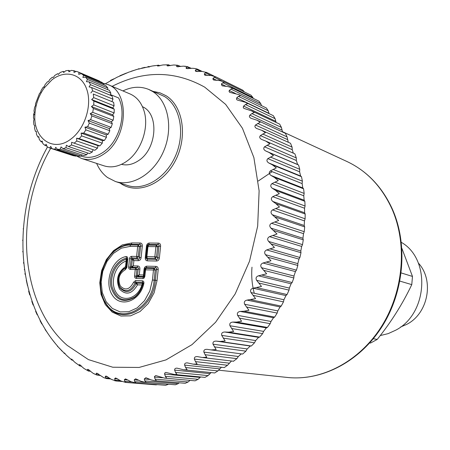 <?xml version="1.0" encoding="UTF-8"?>
<svg xmlns="http://www.w3.org/2000/svg" width="450" height="450" viewBox="0 0 450 450"><rect width="100%" height="100%" fill="white"/><g stroke="black" fill="none" stroke-linecap="round" stroke-linejoin="round"><path stroke-width="0.67" d="M401.186 272.931L412.481 276.441L411.772 284.631L399.904 281.115M412.481 276.441L401.901 248.4M369.658 342.979L370.541 343.035L369.743 342.889M373.314 338.709L377.213 339.435L370.541 343.035M377.213 339.435C391.207 321.981 402.728 303.716 411.772 284.631M401.338 242.353C430.892 259.048 427.793 313.712 395.809 330.148L388.187 333.624L380.239 335.571M121.478 164.346C127.108 165.707 132.789 164.481 138.532 160.656C156.988 149.147 159.424 113.856 142.47 106.706M96.626 163.412C99.214 169.363 102.853 174.066 107.544 177.519L115.363 181.485C132.328 187.104 154.384 173.509 163.839 150.649C173.469 127.867 168.154 101.087 152.646 91.502L148.691 89.421C140.445 86.102 131.856 86.603 122.912 90.922M253.243 98.381L252.838 97.459L222.795 82.699L224.612 82.204L223.914 81.838L219.684 80.567L213.649 80.027L212.861 78.986L213.007 78.531L214.307 77.271L215.814 76.843L211.056 75.499L204.84 75.212L204.289 73.969L205.464 72.81L206.888 72.568L202.095 71.404L195.739 71.387L195.272 70.38L196.324 69.328L197.325 69.126L195.576 68.608L192.859 68.282L186.401 68.558L186.013 67.764L187.532 66.69L183.42 66.144L176.895 66.724L176.574 66.116L177.57 65.256L173.863 64.98L167.276 65.874L167.023 65.43L167.552 64.817L163.035 64.941L157.601 66.004L157.624 65.34L152.274 66.004L138.341 69.092L138.763 68.704L139.517 68.968M206.859 72.557L206.246 72.298M197.685 69.238L197.325 69.126M197.28 69.12L195.576 68.608M191.278 68.349L187.532 66.69M187.447 66.696L184.725 66.184M180.703 66.454L177.57 65.256M177.446 65.289L173.863 64.98M170.263 65.621L168.547 64.8L167.552 64.817M164.374 64.884L163.035 64.941M159.902 65.79L158.698 65.216L157.624 65.34M154.755 65.666L152.274 66.004M149.636 66.915L148.382 66.465L147.853 66.763M145.08 67.326L141.694 68.119M136.299 69.604L129.583 71.927M126.371 73.074L119.858 75.758M114.03 78.778L110.475 80.398M47.07 147.729L46.822 148.011M23.271 229.039L23.214 228.729M22.736 240.553L22.641 240.114M22.883 252.028L22.725 251.432M23.721 263.413L23.473 262.626M24.452 269.404L24.3 269.696M25.262 274.646L24.885 273.634M26.308 280.266L27.506 285.671M28.643 291.15L29.706 294.885M31.804 301.41L33.098 305.016M35.612 311.282L37.142 314.73M40.056 320.709L41.811 323.983M45.214 329.687L47.447 332.758M51.233 338.287L55.648 343.868M57.887 346.269L57.364 346.168L62.679 351.641M65.177 353.61L64.17 353.407L64.046 352.766L66.701 355.522L71.212 359.438L71.488 359.083L74.998 362.419L79.121 365.366L79.448 364.613L83.959 368.466L87.615 370.569L87.39 369.608L87.885 369.309L93.127 373.309L96.654 374.957L96.12 373.534L96.761 373.123L103.731 377.657L106.104 378.433L105.216 376.554L106.02 376.014L111.471 379.429L115.892 380.936M244.389 91.935L242.758 90.169L215.814 76.843M252.838 97.459L251.038 95.22L224.066 81.917M261.484 105.615L260.752 103.663L258.93 101.166L231.609 87.767L227.914 86.591L222.086 85.826L221.361 84.043L222.795 82.699M269.094 113.636L268.194 110.745L266.377 107.994L238.826 94.607L229.686 92.34L229.044 91.401L229.286 90.495L230.861 89.072L232.796 88.425L231.609 87.767M276.12 122.451L275.096 118.676L273.313 115.661L245.514 102.324L237.156 99.996L236.453 99.101L236.717 97.858L238.438 96.367L240.508 95.569L238.826 94.607M282.527 132.013L281.413 127.412L279.681 124.133L251.606 110.886L243.849 108.371L243.214 107.291L243.602 106.099L245.469 104.558L247.68 103.612L245.514 102.324M288.259 142.262L287.083 136.901L285.435 133.358L257.051 120.234L250.982 118.282C249.356 117.332 248.985 116.291 249.874 115.166L251.893 113.586L254.25 112.517L251.606 110.886M293.304 153.152L292.252 149.709L292.061 147.088L290.514 143.28L261.804 130.331L256.702 128.509C254.857 127.468 254.453 126.304 255.482 125.021L260.173 122.226L257.051 120.234M211.174 349.914L242.646 354.049L245.925 351.152L247.208 348.947L250.301 346.022L251.381 345.994L254.531 342.782L255.656 340.56L258.581 337.343L259.689 337.106L262.654 333.602L263.61 331.38L266.344 327.892L267.474 327.448L270.225 323.674L271.018 321.474L273.538 317.739L274.669 317.081L277.183 313.065L277.808 310.905L280.091 306.951L281.211 306.09L283.472 301.854L283.928 299.751L285.958 295.605L287.055 294.536L289.035 290.121L289.333 288.09L291.088 283.787L292.146 282.527L293.833 277.954L293.968 276.019L295.442 271.592L296.438 270.135L297.827 265.455L297.799 263.627L298.98 259.104L299.902 257.473L300.977 252.709L300.803 251.01L301.674 246.426L302.518 244.626L303.266 239.822L302.946 238.258L303.508 233.657L304.251 231.699L304.673 226.89L304.223 225.484L304.47 220.894L305.106 218.79L305.196 214.014L304.622 212.771L304.554 208.232L305.072 205.999L304.83 201.291L304.149 200.227L303.767 195.767L304.155 193.427L303.593 188.82L302.811 187.942L302.119 183.6L302.372 181.159L301.489 176.698L300.623 176.006L299.627 171.81L299.739 169.296L298.553 164.998L297.608 164.503L296.331 160.487L296.291 157.911L294.885 153.844L266.164 141.261M241.312 353.874L238.343 356.49L236.903 358.656L205.099 354.713L203.878 352.103C203.586 350.151 204.666 349.234 207.112 349.341L211.101 349.903L216.163 349.582L213.013 344.183C212.631 342.135 213.694 341.111 216.208 341.111L219.994 341.466L225.135 340.982L221.732 335.379C221.231 333.281 222.238 332.156 224.752 332.004L228.555 332.173L233.634 331.521L229.95 325.744C229.331 323.606 230.276 322.386 232.779 322.088L236.582 322.076L241.583 321.261L237.611 315.349C236.869 313.189 237.741 311.878 240.221 311.428L244.007 311.237L248.917 310.275L244.648 304.256C243.782 302.085 244.569 300.701 247.022 300.105L255.578 298.642L251.004 292.551C250.003 290.391 250.706 288.939 253.114 288.202L261.506 286.447L256.618 280.322C255.493 278.184 256.101 276.677 258.452 275.811L266.659 273.786L261.45 267.666C260.196 265.562 260.707 264.009 262.991 263.019L270.984 260.758L265.461 254.672C264.077 252.619 264.493 251.038 266.698 249.936L274.449 247.455L268.616 241.447C267.109 239.456 267.418 237.859 269.539 236.649L277.031 233.989L270.889 228.099C269.269 226.181 269.466 224.578 271.491 223.279L278.707 220.466L272.273 214.718C270.534 212.895 270.63 211.292 272.548 209.914L279.472 206.989L275.839 203.602L272.751 201.42C270.906 199.699 270.889 198.112 272.7 196.672L279.321 193.663L275.529 190.344L272.329 188.303C270.388 186.694 270.264 185.136 271.957 183.645L278.263 180.585L274.32 177.362L271.018 175.466C268.982 173.976 268.757 172.463 270.332 170.933L276.311 167.861L272.222 164.739L268.836 163.007C266.715 161.646 266.383 160.183 267.84 158.625L273.493 155.576L269.263 152.578L265.798 151.009C263.61 149.782 263.183 148.388 264.504 146.818L269.837 143.826L265.809 141.097L261.714 139.466C259.639 138.341 259.194 137.053 260.376 135.591L265.382 132.683L261.804 130.331M233.46 361.221L236.903 358.656M231.48 361.001L227.542 365.254L195.48 361.614L194.389 359.083C194.141 357.373 195.114 356.541 197.319 356.597L202.297 357.497L206.781 357.272L205.099 354.713M195.48 361.614L197.072 364.005L193.168 364.146L224.297 367.571L227.542 365.254M217.907 370.912L185.597 367.532L187.104 369.743L183.786 369.816L214.718 372.954L217.907 370.912L221.422 367.256M211.112 372.589L208.074 375.598L175.517 372.437L174.656 370.103C174.493 368.803 175.281 368.151 177.019 368.145L183.786 369.816M175.517 372.437L176.957 374.462L174.229 374.479L204.964 377.381L208.074 375.598M200.621 376.971L198.112 379.294L165.319 376.307L164.554 373.708L164.981 372.819L165.831 372.414L174.229 374.479M165.319 376.307L166.703 378.141L164.559 378.118L195.109 380.829L198.112 379.294M190.029 380.379L188.1 381.994L155.076 379.142L154.446 376.554L155.762 375.581L164.559 378.118M155.076 379.142L156.42 380.779L154.856 380.734L185.214 383.299L188.1 381.994M179.308 382.798L178.104 383.698L144.855 380.931L144.281 378.979L145.89 377.724L151.268 379.929L154.856 380.734M145.322 382.337L175.359 384.784L178.104 383.698M168.458 384.221L134.73 381.684L134.229 379.873L135.619 378.827L141.075 381.33L145.181 382.326L146.171 382.371L144.855 380.931M134.73 381.684L136.029 382.922L135.608 382.899L165.6 385.296L168.188 384.401M116.325 380.998L115.026 380.149L114.638 378.641L115.622 377.949L121.112 381.06L125.707 382.427L156.009 384.846L157.32 384.632M126.889 267.48L125.353 269.685L125.646 268.284L123.502 269.364C117.922 274.444 116.702 280.389 119.846 287.196C125.578 292.933 130.691 291.465 135.18 282.803L136.148 283.674L136.783 283.162L135.827 282.257L135.18 282.803L133.588 282.229L135.523 280.592L135.827 282.257L142.605 282.476L141.902 284.985L137.514 284.839C131.901 294.227 125.888 295.611 119.475 288.99C115.594 279.697 117.619 272.244 125.544 266.636L125.73 267.829L123.868 268.824C117.917 274.241 116.617 280.581 119.97 287.837C125.865 293.873 131.254 292.489 136.148 283.674L137.514 284.839L136.783 283.162L142.38 283.348L142.881 284.321L141.902 284.985C137.728 298.721 122.552 303.024 116.207 292.607C109.53 282.6 115.279 264.319 126.129 261.107L125.544 266.636L126.174 267.036L125.646 268.284L126.208 267.514L126.889 267.48L127.8 258.907L127.069 258.992L125.944 256.584C112.056 259.003 103.798 282.262 112.264 294.975C120.268 308.272 139.849 301.556 143.843 283.618C144.118 281.931 143.606 280.991 142.301 280.806L142.605 282.476L143.201 282.746L142.768 284.546C141.216 289.766 138.538 293.901 134.736 296.933C123.958 302.827 116.421 299.514 112.123 287.01C109.524 275.546 116.623 261.608 126.321 259.273L126.129 261.107L126.883 260.376L126.174 267.036M137.779 265.984L137.143 267.435L135.866 268.065L136.924 269.657L138.296 268.813L138.403 267.857L137.762 267.401L132.097 267.322L130.821 267.952L135.866 268.065L135.236 269.528L130.185 269.404L130.821 267.952L130.067 267.896L130.297 267.159L128.621 267.03L129.6 258.148L130.185 256.967L131.372 256.359L131.873 258.013L132.986 258.93L138.814 259.093L139.438 258.542L139.416 257.479L141.103 257.608L142.307 246.111L140.625 245.987L140.749 244.693L139.567 244.423L140.192 242.989L131.901 242.933L122.338 244.901L113.507 250.684L106.341 259.594L101.593 270.669L99.765 282.718L101.047 294.463L105.339 304.639L112.207 312.114L120.943 316.018L130.584 315.844L140.046 311.535L148.224 303.536L154.136 292.748L157.072 280.429L158.186 269.595L156.476 269.46C156.971 268.245 156.611 267.711 155.391 267.851L156.015 266.377L146.852 266.181L146.222 267.643L145.153 268.071L144.827 269.184L144.062 269.257L143.466 274.984L144.146 275.704L143.449 276.474L143.466 274.984L139.292 274.871L138.049 276.317L137.52 275.518L139.292 274.871L139.888 269.156C139.995 267.199 139.292 266.136 137.779 265.984L133.335 265.882L132.097 267.322L131.574 266.535L133.335 265.882L133.892 260.595L132.3 259.695L132.986 258.93L133.892 260.595L138.336 260.679L138.032 259.014L136.918 258.097L136.614 256.433L138.302 256.562L136.918 258.097L131.372 257.878L131.186 258.778L129.51 258.654M152.438 280.018L149.811 291.032L144.529 300.69L137.227 307.856L128.767 311.732L120.139 311.906L112.314 308.43L106.149 301.742L102.296 292.624L101.138 282.088L102.786 271.271L107.044 261.332L113.479 253.333L121.399 248.158L129.971 246.414L130.601 244.98C126.135 244.974 121.815 246.285 117.647 248.912C101.087 258.75 94.944 288.461 106.352 303.896L106.498 304.543C119.796 326.267 153.203 310.579 155.357 280.294L156.476 269.46L155.188 270.101L154.153 280.153L152.438 280.018L153.478 269.966L155.188 270.101L154.102 268.493L155.391 267.851L146.222 267.643L146.166 268.307L154.102 268.493L153.478 269.966L144.771 269.848L145.063 269.072L146.166 268.307L145.536 269.775L144.855 276.311L144.141 276.345L143.921 277.014L143.387 277.144L142.757 278.623L136.136 278.421L136.766 276.952L136.007 276.896L136.237 276.154L134.55 276.024L135.236 269.528L136.924 269.657L136.237 276.154L137.52 275.518L138.201 269.027L139.888 269.156M129.971 246.414L137.666 246.482L138.296 245.042L139.567 244.423L131.276 244.361L130.601 244.98L138.296 245.042L139.348 246.606L137.666 246.482L136.614 256.433L131.569 256.354M126.214 267.103L125.966 267.643M126.883 260.376L126.321 259.273L126.45 258.216C116.212 260.089 108.343 274.551 110.852 286.718C115.177 300.049 123.03 303.637 134.409 297.484L134.736 296.933C138.611 293.906 141.328 289.704 142.881 284.321L143.117 283.41L143.843 283.618M143.117 283.41L143.201 282.746L143.162 283.433C141.581 289.569 138.662 294.255 134.409 297.484C138.696 294.12 141.598 289.429 143.117 283.41M126.028 382.461L124.768 381.414L124.329 379.755L125.511 378.894L131.006 381.701L135.608 382.899M185.597 367.532L184.624 365.096C184.416 363.6 185.299 362.858 187.262 362.874L193.168 364.146M69.069 357.632L66.701 355.522M73.074 360.248L71.511 359.938L71.212 359.438M76.714 363.679L74.998 362.419M81.562 366.142L79.987 365.996L79.121 365.366M84.718 368.916L83.959 368.466M90.613 371.244L88.431 371.048L87.615 370.569M100.277 375.514L96.654 374.957M96.598 374.906L93.521 373.562M106.881 378.568L106.104 378.433M106.071 378.411L103.731 377.657M158.417 243.112L157.792 244.569C159.013 244.417 159.373 244.946 158.878 246.15L160.588 246.274C160.689 244.299 159.964 243.248 158.417 243.112L149.259 243.051L148.641 244.496L157.792 244.569L156.516 245.194L157.596 246.774L158.878 246.15L157.742 258.66L157.061 259.408L147.111 259.172L146.047 258.486L147.589 244.901L148.641 244.496L148.584 245.126L156.516 245.194L155.891 246.651L157.596 246.774L156.555 256.849L155.149 258.401L156.268 259.329L156.566 261.011L147.409 260.843L147.212 258.272L146.199 257.192L146.199 256.641L146.914 256.596L147.212 258.272L155.149 258.401L154.851 256.719L155.891 246.651L147.954 246.578L146.914 256.596L156.555 256.849L157.68 257.777L159.39 257.906L160.588 246.274M146.475 246.15L147.246 246.043L147.189 246.679L147.504 245.863L148.584 245.126L147.954 246.578L147.24 246.634L146.143 256.686L147.504 245.863L147.589 244.901L147.189 246.088L145.986 257.625L145.271 257.676L146.475 246.15C146.779 244.198 147.707 243.163 149.259 243.051M251.983 267.188C251.263 276.165 252.028 284.856 254.284 293.271M70.942 139.022C84.741 128.97 92.323 105.446 86.839 89.589C81.557 73.586 65.059 69.373 51.902 79.881L44.179 88.014C38.694 95.805 35.612 104.468 34.931 114.008C32.766 138.088 53.094 153.062 70.942 139.022M81.141 156.083L82.091 156.398C89.128 158.546 96.328 157.056 103.686 151.931C119.317 141.261 126.922 113.788 118.626 97.959L110.458 94.584M76.117 155.79L81.517 158.456C88.937 160.701 96.525 159.126 104.288 153.731C127.856 138.268 130.112 92.093 108.056 84.628L103.129 83.25M81.517 158.456L104.079 165.853C111.038 167.979 118.187 166.725 125.522 162.084L126.591 161.353C141.092 151.526 149.389 127.654 144.045 110.948C141.407 102.555 136.738 96.891 130.039 93.943L108.056 84.628M114.148 112.927L93.746 104.901L93.864 101.098L114.249 109.209L114.148 112.927L112.601 114.801L113.799 116.421L93.386 108.472L91.457 106.538L93.746 104.901M91.457 106.538L112.601 114.801M93.864 101.098L91.671 99.551L112.787 107.972L114.249 109.209M114.086 105.829L93.712 97.644L93.274 94.039L113.636 102.302L114.086 105.829L112.787 107.972M91.671 99.551L93.712 97.644M93.274 94.039L113.636 102.302M112.972 99.163L92.616 90.832L91.642 87.553L111.999 95.951L112.972 99.163L111.971 101.492M90.866 92.925L92.616 90.832M110.278 95.237L110.858 93.156L90.506 84.707L89.083 86.895L91.642 87.553M90.506 84.707L89.038 81.872L109.395 90.371L110.858 93.156M107.606 89.623L107.826 88.02L87.457 79.476L86.389 81.681L89.038 81.872M87.457 79.476L85.551 77.175L105.924 85.759L107.826 88.02M103.989 84.949L103.984 83.931L83.599 75.319L82.884 77.445L85.551 77.175M83.599 75.319L81.321 73.631L101.722 82.266L103.984 83.931M99.529 81.343L79.065 72.371L78.699 74.34L81.321 73.631M79.065 72.371L76.5 71.347L73.986 72.45L74.019 70.718L71.258 70.386L68.912 71.831L68.636 70.403L70.178 71.049M99.478 81.017L78.131 71.955M76.011 71.561L74.019 70.718M68.636 70.403L65.779 70.763L63.652 72.495L63.113 71.415L60.249 72.45L58.387 74.402L57.623 73.716L54.855 75.386L53.286 77.473L52.352 77.209L49.764 79.453L48.516 81.602L47.475 81.776L45.146 84.516L44.229 86.642L43.133 87.255L41.147 90.399L40.568 92.43L39.476 93.471L35.477 103.849L35.539 105.469L34.639 107.269L33.986 110.976L34.329 112.297L33.609 114.413L33.463 118.074L34.059 119.042L33.564 121.416L33.93 124.914L34.734 125.488L34.509 128.047L35.381 131.271L36.343 131.602M64.344 71.927L63.113 71.415M58.635 74.132L57.623 73.716M38.931 137.329L37.766 136.935L36.416 134.1L36.343 131.422L35.381 131.271M42.463 142.194L41.017 141.716L39.229 139.359L38.829 136.648L37.766 136.935M46.884 146.059L45.045 145.451L42.868 143.657L42.131 140.985L41.017 141.716M70.695 154.856L49.708 147.999L47.216 146.835L46.136 144.281L45.045 145.451M76.309 155.588L75.791 156.127L73.086 155.638L52.138 148.77L50.721 146.419L49.708 147.999M52.138 148.77L54.866 149.259L75.791 156.127M82.013 154.952L81.219 156.077L78.373 156.268L57.476 149.389L55.733 147.313L54.866 149.259M57.476 149.389L60.345 149.175L81.219 156.077M87.666 152.966L86.777 154.693L83.891 155.576L63.039 148.652L61.009 146.914L60.345 149.175M63.039 148.652L65.953 147.741L86.777 154.693M93.088 149.704L92.267 152.021L89.438 153.562L68.648 146.571L66.369 145.226L65.953 147.741M68.648 146.571L71.511 144.979L92.267 152.021M74.104 143.207L76.804 140.985L76.59 138.212L98.01 145.676L97.498 148.14L94.832 150.3L71.629 142.296L71.511 144.979M97.498 148.14L76.804 140.985M99.866 145.879L79.206 138.662L81.653 135.889L102.279 143.179L99.866 145.879L98.01 145.676M76.59 138.212L79.206 138.662M81.653 135.889L81.084 133.11L102.442 140.715L102.279 143.179M104.372 140.456L83.773 133.093L85.871 129.864L106.442 137.306L104.372 140.456L102.442 140.715M81.084 133.11L83.773 133.093M85.871 129.864L84.949 127.17L106.239 134.933L106.442 137.306M108.174 134.213L87.638 126.692L89.314 123.12L109.823 130.731L108.174 134.213L106.239 134.933M84.949 127.17L87.638 126.692M89.314 123.12L88.031 120.606L109.271 128.531L109.823 130.731M111.139 127.378L90.653 119.689L91.851 115.903L112.309 123.683L111.139 127.378L109.271 128.531M88.031 120.606L90.653 119.689M91.851 115.903L90.231 113.642L111.414 121.742L113.153 120.201L113.799 116.421M113.153 120.201L92.717 112.337L93.386 108.472M90.231 113.642L92.717 112.337M111.414 121.742L112.309 123.683M148.691 89.421L164.565 96.542C180.039 106.082 185.389 132.604 175.843 155.115C166.466 177.705 144.518 191.098 127.592 185.496L115.363 181.485M153.501 91.457L160.003 92.835L166.022 95.709C183.381 106.273 187.954 137.492 175.039 161.342C162.377 185.361 136.322 195.053 120.116 183.043M112.106 86.344C143.899 70.234 174.763 70.498 204.694 87.142L225.641 104.383L242.421 128.227L253.873 157.567L259.121 190.839L257.676 226.102L249.536 261.186L235.187 293.912L215.578 322.273L191.998 344.644L165.971 359.904L139.056 367.453L112.77 367.228L88.442 359.618L67.174 345.364C19.131 303.502 13.686 212.473 50.693 148.32M146.852 266.181C145.294 266.271 144.366 267.294 144.062 269.257M158.186 269.595C158.293 267.609 157.567 266.535 156.015 266.377M142.307 246.111C142.414 244.164 141.711 243.124 140.192 242.989M138.336 260.679C139.877 260.584 140.799 259.56 141.103 257.608M159.39 257.906C159.086 259.881 158.147 260.916 156.566 261.011M147.409 260.843C145.879 260.691 145.164 259.633 145.271 257.676M222.03 81.079L214.307 77.271M216.833 80.404L213.007 78.531M139.41 69.002L138.763 68.704M138.606 69.137L138.263 68.979M149.456 66.966L148.382 66.465M148.382 67.151L147.808 66.881M159.609 65.869L158.068 65.138M158.276 66.099L157.416 65.689M169.824 65.734L167.76 64.744M168.221 66.004L167.023 65.43M180.051 66.583L177.412 65.301M178.166 66.887L176.574 66.116M190.282 68.456L186.953 66.825M188.055 68.754L186.013 67.764M200.542 71.404L196.324 69.328M197.82 71.629L195.272 70.38M210.887 75.487L205.464 72.81M207.416 75.504L204.289 73.969M127.069 258.992L126.157 267.553M130.297 267.159L131.574 266.535L132.3 259.695L131.186 258.778L130.297 267.159M136.766 276.952L138.049 276.317L143.449 276.474L143.387 277.144L136.766 276.952M144.09 276.379L144.827 269.184L144.09 276.379M131.901 242.933L131.276 244.361C126.709 244.356 122.299 245.7 118.041 248.383L117.647 248.912C101.093 258.975 95.04 288.253 106.352 303.896C119.374 325.153 152.044 309.774 154.153 280.153L157.072 280.429M139.348 246.606L138.302 256.562L139.416 257.479L140.625 245.987L139.348 246.606M130.185 269.404L128.936 268.74L128.621 267.03M144.855 276.311L144.174 278.021L142.757 278.623M136.136 278.421L134.871 277.746L134.55 276.024M127.8 258.907C127.867 257.254 127.249 256.477 125.944 256.584M125.353 269.685C119.16 273.442 117.489 278.893 120.336 286.031C125.286 290.914 129.701 289.648 133.588 282.229M135.523 280.592L142.301 280.806M45.146 329.636L45.484 329.681M57.836 346.219L57.364 346.168M61.881 350.831L61.577 350.798M65.081 353.509L64.17 353.407M64.367 352.901L63.889 352.845L59.068 347.827M117.737 378.894L114.638 378.641M120.24 380.571L115.026 380.149M131.602 381.966L124.768 381.414M128.109 380.064L124.329 379.755M138.892 380.261L134.229 379.873M150.193 379.485L144.281 378.979M162.472 377.769L154.412 377.055M200.098 377.426L164.565 374.096M209.936 373.635L174.656 370.103M219.634 368.865L184.624 365.096M229.129 363.139L194.389 359.083M238.343 356.49L203.878 352.103M245.925 351.152L214.374 346.86M247.208 348.947L213.013 344.183M250.301 346.022L216.208 341.111M251.381 345.994L219.994 341.466M254.531 342.782L223.234 338.108M255.656 340.56L221.732 335.379M258.581 337.343L224.752 332.004M259.689 337.106L228.555 332.173M262.654 333.602L231.604 328.506M263.61 331.38L229.95 325.744M266.344 327.892L232.779 322.088M267.474 327.448L236.582 322.076M270.225 323.674L239.417 318.127M271.018 321.474L237.611 315.349M273.538 317.739L240.221 311.428M274.669 317.081L244.007 311.237M277.183 313.065L246.606 307.035M277.808 310.905L244.648 304.256M280.091 306.951L247.022 300.105M281.211 306.09L250.774 299.739M283.472 301.854L253.114 295.312M283.928 299.751L251.004 292.551M285.958 295.605L253.114 288.202M287.055 294.536L256.826 287.674M289.035 290.121L258.885 283.056M289.333 288.09L256.618 280.322M291.088 283.787L258.452 275.811M292.146 282.527L262.108 275.119M293.833 277.954L263.863 270.343M293.968 276.019L261.45 267.666M295.442 271.592L262.991 263.019M296.438 270.135L266.574 262.176M297.827 265.455L268.026 257.282M297.799 263.627L265.461 254.672M298.98 259.104L266.698 249.936M299.902 257.473L270.197 248.946M300.977 252.709L271.322 243.973M300.803 251.01L268.616 241.447M301.674 246.426L269.539 236.649M302.518 244.626L272.942 235.536M303.266 239.822L273.729 230.524M302.946 238.258L270.889 228.099M303.508 233.657L271.491 223.279M304.251 231.699L274.787 222.047M304.673 226.89L275.243 217.029M304.223 225.484L272.273 214.718M304.47 220.894L272.548 209.914M305.106 218.79L275.726 208.581M305.196 214.014L275.839 203.602M304.622 212.771L272.751 201.42M304.554 208.232L272.7 196.672M305.072 205.999L275.749 195.249M304.83 201.291L275.529 190.344M304.149 200.227L272.329 188.303M303.767 195.767L271.957 183.645M304.155 193.427L274.871 182.154M303.593 188.82L274.32 177.362M302.811 187.942L271.018 175.466M302.119 183.6L270.332 170.933M302.372 181.159L273.105 169.386M301.489 176.698L272.222 164.739M300.623 176.006L268.836 163.007M299.627 171.81L267.84 158.625M299.739 169.296L270.461 157.044M298.553 164.998L269.263 152.578M297.608 164.503L265.798 151.009M296.331 160.487L264.504 146.818M296.291 157.911L266.985 145.215M292.252 149.709L260.376 135.591M292.061 147.088L262.699 133.982M287.432 139.545L255.482 125.021M287.083 136.901L257.653 123.413M281.914 130.061L249.874 115.166M281.413 127.412L251.893 113.586M275.754 121.314L243.602 106.099M275.096 118.676L245.469 104.558M269.004 113.355L236.717 97.858M268.194 110.745L238.438 96.367M235.519 93.521L229.286 90.495M260.752 103.663L230.861 89.072M226.148 86.383L221.361 84.043M72.911 360.079L71.511 359.938M72 359.297L71.235 359.218M81.309 365.878L79.363 365.698M80.19 364.928L79.087 364.821M90.231 370.868L87.683 370.642M88.903 369.743L87.39 369.608M99.669 375.002L96.429 374.726M98.094 373.702L96.12 373.534M109.654 378.248L105.559 377.904M107.719 376.768L105.216 376.554M272.188 171.669L258.289 180.996M286.982 377.409L287.803 377.499C321.801 380.998 359.392 361.507 381.527 326.441C403.622 291.392 407.576 244.119 391.916 208.794C381.668 186.491 366.637 170.713 346.821 161.449C366.941 170.916 382.123 186.801 392.366 209.104M406.642 324.422L400.663 326.964M418.337 263.025C434.452 280.277 428.209 313.425 406.896 324.281M138.268 69.03L131.192 71.269M129.105 72.022L117.034 77.242L105.418 83.728M47.481 146.976C12.358 210.386 14.321 296.421 57.229 345.741M202.078 71.404L197.651 69.221M214.161 76.151L207 72.613M143.921 277.014L145.153 268.065L143.921 277.02M126.928 259.954L125.955 267.654M119.846 287.196L119.97 287.837C116.764 279.259 118.063 272.919 123.868 268.824L123.502 269.364C117.984 274.455 116.764 280.401 119.846 287.196M233.629 361.26L202.297 357.497M242.646 354.049L211.101 349.903M294.885 153.844L265.809 141.097M110.644 378.928L106.56 378.591M121.978 381.465L116.156 380.998M115.903 380.942L114.502 380.649M118.041 248.383C101.166 258.047 94.736 289.147 106.498 304.543M218.531 370.17L287.803 377.499C322.476 381.021 360.113 361.254 382.106 326.481C404.072 291.679 408.094 244.907 392.535 209.492M346.821 161.449L282.358 131.619M34.931 114.008L33.553 115.239M44.179 88.014L43.988 86.766"/></g></svg>
